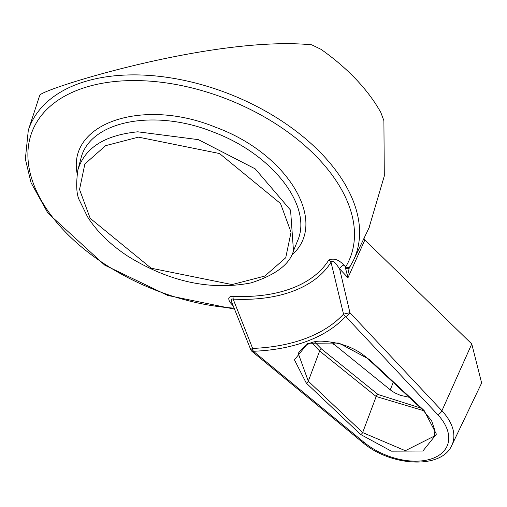 <?xml version="1.0" encoding="UTF-8"?>
<svg xmlns="http://www.w3.org/2000/svg" width="507" height="507" viewBox="0 0 507 507"><rect width="100%" height="100%" fill="white"/><g stroke="black" fill="none" stroke-linecap="round" stroke-linejoin="round"><path stroke-width="0.76" d="M331.096 341.921L391.315 390.669L394.909 392.925L400.378 395.321L409.162 397.279M481.612 382.956L471.77 343.955L364.85 239.963L363.969 238.372M369.007 227.846L384.306 175.992L383.894 120.679L380.846 112.535A180.448 107.535 21.8 0 0 320.944 49.293L311.748 44.825C213.276 35.11 38.133 90.145 39.787 95.43L39.514 95.975M349.215 268.045L347.897 274.116L347.967 277.76L345.565 268.374L345.641 266.955A4.138 3.308 31 0 0 350.419 266.017A4.138 3.308 31 0 0 350.546 265.776M250.756 349.684L231.515 301.659L231.293 299.326L231.832 298.902L233.163 299.13A4.138 1.66 92.9 0 0 232.732 296.278A152.937 91.14 -158.2 0 0 328.758 260.072A4.138 3.308 31.9 0 1 331.033 262.227A155.864 92.889 21.8 0 1 233.163 299.13L252.632 348.417A4.138 0.57 -21.3 0 0 250.756 349.684A4.138 4.138 0 0 0 251.985 351.383A4.138 1.565 -50.6 0 0 253.38 351.269L364.039 442.319A53.4 31.827 -158.2 0 0 432.889 458.341A53.4 31.827 -158.2 0 0 437.661 414.561L345.666 316.469A4.138 2.047 -43.2 0 0 349.925 312.692L343.524 314.144L331.033 262.227L332.047 261.149L334.088 261.973L335.83 263.564L339.608 268.843A4.138 2.047 136.8 0 1 343.866 265.066L345.641 266.955A171.093 101.958 -158.2 0 0 212.522 93.877A171.093 101.958 -158.2 0 0 28.259 161.987A171.093 101.958 -158.2 0 0 234.183 308.155M297.508 240.926C313.085 206.362 272.589 154.299 213.796 132.238C154.204 108.048 89.371 121.072 80.873 158.754M77.932 169.794C84.827 147.771 104.778 135.109 137.79 131.807L198.357 139.647L255.186 168.837L290.568 210.152L293.477 250.813M345.666 316.469A4.138 3.245 -137.1 0 1 343.524 314.144A190.708 113.65 -158.2 0 1 252.632 348.417A4.138 1.99 -92.2 0 0 253.38 351.269A193.636 115.4 21.8 0 0 345.666 316.469M423.472 410.626L376.181 396.512L319.625 350.996L311.837 342.77M298.23 353.354L308.294 381.194L362.651 432.572L405.321 450.71L434.417 436.045M345.565 268.374A4.138 2.51 30.7 0 0 349.329 267.835A4.138 2.51 30.7 0 0 349.424 267.652M314.758 342.098L321.495 348.981L378.051 394.497L420.696 408.034M369.292 359.381L424.169 410.569L436.394 434.138L422.882 451.021L391.379 451.167L360.661 434.493L306.298 383.115L294.447 359.85L307.857 343.239L338.898 343.043L369.292 359.381A2.072 0.906 133 0 1 368.5 359.355L423.377 410.537L431.647 420.848L434.886 430.563L434.436 435.976M253.05 350.559L251.935 349.64M39.552 95.867L28.297 130.299A175.226 104.423 21.8 0 1 231.179 94.714A175.226 104.423 21.8 0 1 353.366 260.541L369.723 226.344M364.85 239.963L347.967 277.76L339.608 268.843L349.925 312.692L441.92 410.778A57.538 34.292 21.8 0 1 451.838 445.279L481.65 382.969M471.77 343.955L441.92 410.778A4.138 2.047 136.8 0 1 437.661 414.561M77.083 173.375C67.494 122.802 143.291 97.477 215.709 127.295C288.337 153.786 329.727 223.314 291.221 255.566M233.277 305.955L230.102 302.451L228.93 300.119L228.765 298.414L229.259 297.324L230.381 296.57L232.732 296.278M328.758 260.072C333.745 257.917 338.784 259.584 343.866 265.066M138.462 137.144L105.589 145.667L84.865 163.983L79.542 189.498L90.164 218.295L151.149 268.209L232.041 284.573L264.85 276.055L285.726 257.759L291.05 232.276L280.523 203.529L219.531 153.532L138.462 137.144M251.985 351.383L362.644 442.427A4.138 1.565 -50.6 0 0 364.039 442.319M321.495 348.981A2.072 1.008 -51.2 0 0 319.625 350.996L308.294 381.194A2.072 0.919 133.4 0 1 306.298 383.115M360.661 434.493A2.072 0.919 133.4 0 0 362.651 432.572L376.181 396.512A2.072 1.008 128.8 0 1 378.051 394.497M333.688 344.335L334.436 342.466M390.244 389.851L393.223 382.417M424.169 410.569A2.072 0.906 133 0 1 423.377 410.537M297.482 240.996L293.471 250.87M80.752 159.185L77.894 169.782M362.644 442.427C390.447 466.465 441.54 469.615 451.838 445.279M77.888 169.807C75.816 184.84 76.456 195.258 79.808 201.051L87.464 216.704C96.742 231.382 110.171 244.532 127.751 256.143C169.218 281.803 210.272 290.733 250.902 282.925C275.491 275.067 289.681 264.369 293.49 250.826M349.342 267.816L353.366 260.541M28.297 130.299L25.35 159.027L31.073 182.742L47.905 213.124L104.74 265.136L167.709 295.435L234.602 309.162M298.198 353.43C304.707 344.095 313.383 340.077 324.22 341.376C342.504 342.783 357.264 348.772 368.5 359.355"/></g></svg>

